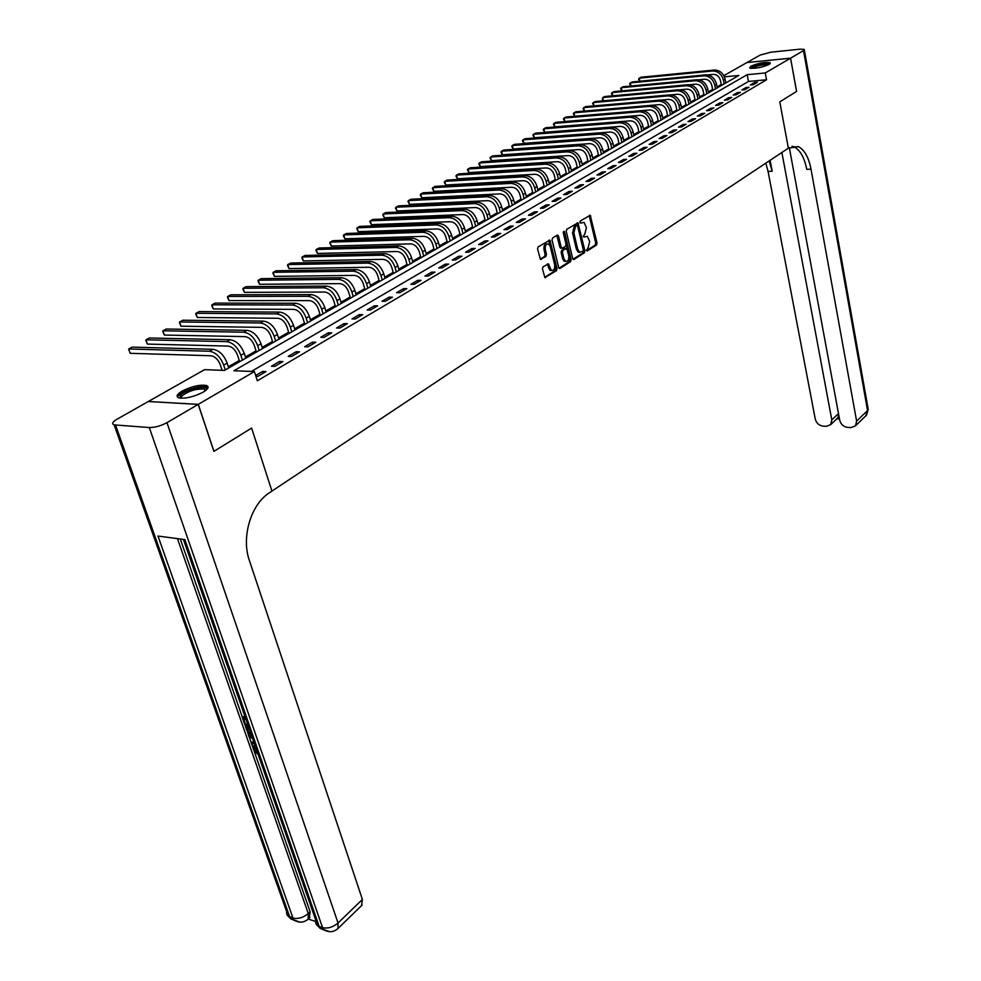 <?xml version="1.0" encoding="UTF-8"?>
<svg xmlns="http://www.w3.org/2000/svg" width="981" height="981" viewBox="0 0 981 981"><rect width="100%" height="100%" fill="white"/><g stroke="black" fill="none" stroke-linecap="round" stroke-linejoin="round"><path stroke-width="1.47" d="M586.43 250.278L587.288 250.928L596.509 245.029L597.024 242.994L590.231 215.268L580.274 220.995L579.906 222.429L580.764 223.104L584.051 222.368L586.442 227.666L584.75 234.201L583.18 236.396L584.038 237.059L587.337 236.311L589.679 241.547L587.999 248.083L586.43 250.278M182.147 391.076C191.614 386.367 199.683 384.491 206.366 385.459C209.431 386.71 208.377 388.93 203.19 392.142C193.76 396.9 185.654 398.801 178.873 397.881C175.722 396.594 176.813 394.325 182.147 391.076M750.747 66.242C758.448 63.054 764.935 61.877 770.22 62.71L769.202 64.427C761.514 67.628 755.002 68.817 749.692 67.996L750.747 66.242M543.008 266.832L542.456 268.953L544.896 277.586L556.534 270.633L557.073 268.536L549.851 240.149L538.128 246.893L537.563 249.027L540.445 259.364L545.902 256.433L546.454 254.324L545.326 249.689C544.97 245.373 546.11 243.496 548.735 244.073L550.28 246.611L554.67 264.686C555.001 269.015 553.86 270.879 551.224 270.278L548.453 263.877L543.008 266.832M198.223 404.393L148.278 401.523L117.009 419.23C112.484 421.965 111.527 423.853 114.152 424.883L149.308 427.544C154.9 427.569 160.786 425.938 166.966 422.664L198.223 404.393L213.883 451.383L251.614 428.072L213.956 451.334L198.297 404.356L148.352 401.487L204.575 369.653L224.453 370.413L738.84 75.476L724.383 76.849M723.794 75.66L746.933 62.551L790.551 58.186L796.572 91.454L779.785 101.816L788.368 148.18L271.933 491.089L251.614 428.072L271.933 491.089L269.481 492.732C250.964 504.283 241.068 537.171 249.395 560.556L362.394 899.454L361.523 905.635M765.805 163.165L768.074 171.442L815.26 419.095C816.425 423.191 819.061 425.533 823.145 426.146L826.407 426.318L830.711 424.614L831.802 419.905L838.485 413.59L789.313 147.555L839.736 420.297C840.901 424.43 843.562 426.796 847.731 427.422L851.054 427.593L855.53 425.803L856.621 421.119L867.56 410.524L803.513 50.607L765.266 72.962L747.179 74.679L233.883 370.769L254.41 371.554L198.297 404.356M254.41 371.554L257.341 380.8L766.541 79.78L765.266 72.962M572.708 258.543L573.946 259.475L584.382 252.791L584.909 250.744L577.981 222.81L566.773 229.296L566.233 231.369L572.708 258.543M570.599 261.62L559.955 268.438L558.68 267.506L552.045 240.1L552.597 238.003L557.233 235.158L558.52 236.114L561.181 247.237L562.456 248.181L565.485 246.28L566.025 244.208L563.278 232.669L564.136 231.222L564.541 231.884L571.138 259.548L570.599 261.62L569.299 261.645L559.011 268.23M766.541 79.78L748.478 81.448L251.344 371.443M754.426 82.563L750.379 84.942L753.408 84.66L757.442 82.281L754.426 82.563L754.683 83.912M745.965 87.53L741.857 89.945L744.898 89.676L748.993 87.26L745.965 87.53L746.222 88.891M737.381 92.57L733.212 95.022L736.253 94.765L740.422 92.312L737.381 92.57L737.638 93.943M728.662 97.695L724.432 100.185L727.485 99.915L731.716 97.438L728.662 97.695L728.932 99.069M719.809 102.895L715.517 105.421L718.582 105.163L722.874 102.637L719.809 102.895L720.079 104.28M710.82 108.168L706.467 110.73L709.545 110.485L713.898 107.91L710.82 108.168L711.102 109.565M701.709 113.526L697.283 116.126L700.373 115.881L704.799 113.281L701.709 113.526L701.991 114.924M692.439 118.959L687.951 121.607L691.053 121.362L695.541 118.726L692.439 118.959L692.733 120.381M683.046 124.489L678.472 127.174L681.587 126.941L686.148 124.256L683.046 124.489L683.34 125.911M673.493 130.093L668.846 132.827L671.985 132.594L676.608 129.872L673.493 130.093L673.788 131.528M663.781 135.795L659.073 138.566L662.212 138.346L666.921 135.574L663.781 135.795L664.088 137.242M653.935 141.583L649.14 144.391L652.291 144.182L657.074 141.362L653.935 141.583L654.241 143.03M643.916 147.469L639.048 150.326L642.212 150.118L647.068 147.26L643.916 147.469L644.235 148.928M633.738 153.441L628.796 156.347L631.972 156.138L636.902 153.232L633.738 153.441L634.057 154.912M623.401 159.523L618.373 162.466L621.562 162.27L626.577 159.314L623.401 159.523L623.72 160.994M612.88 165.691L607.779 168.695L610.979 168.499L616.08 165.495L612.88 165.691L613.223 167.187M602.199 171.969L597.012 175.01L600.213 174.839L605.4 171.785L602.199 171.969L602.542 173.465M591.335 178.346L586.062 181.448L589.274 181.277L594.547 178.174L591.335 178.346L591.678 179.854M580.286 184.833L574.915 187.984L578.152 187.825L583.511 184.673L580.286 184.833L580.642 186.353M569.054 191.43L563.597 194.643L566.834 194.483L572.291 191.27L569.054 191.43L569.409 192.963M557.625 198.15L552.07 201.412L555.32 201.264L560.874 197.99L557.625 198.15L557.993 199.683M546 204.968L540.347 208.291L543.609 208.156L549.262 204.833L546 204.968L546.38 206.525M534.179 211.921L528.428 215.293L531.702 215.17L537.441 211.786L534.179 211.921L534.559 213.478M522.137 218.984L516.288 222.417L519.574 222.307L525.424 218.861L522.137 218.984L522.53 220.566M509.899 226.182L503.94 229.677L507.226 229.566L513.186 226.059L509.899 226.182L510.292 227.764M497.428 233.503L491.371 237.059L494.669 236.961L500.727 233.392L497.428 233.503L497.833 235.097M484.737 240.958L478.569 244.576L481.879 244.49L488.048 240.86L484.737 240.958L485.154 242.565M471.812 248.549L465.534 252.24L468.844 252.166L475.135 248.463L471.812 248.549L472.241 250.167M458.654 256.274L452.253 260.039L455.589 259.965L461.977 256.2L458.654 256.274L459.083 257.905M445.251 264.147L438.728 267.972L442.063 267.923L448.587 264.085L445.251 264.147L445.693 265.79M431.591 272.166L424.945 276.066L428.305 276.029L434.939 272.117L431.591 272.166L432.045 273.822M417.685 280.333L410.916 284.318L414.264 284.294L421.033 280.308L417.685 280.333L418.139 282.013M403.51 288.659L396.606 292.718L399.966 292.706L406.87 288.647L403.51 288.659L403.976 290.351M389.052 297.157L382.014 301.29L385.386 301.29L392.425 297.145L389.052 297.157L389.531 298.849M374.325 305.802L367.152 310.021L370.524 310.033L377.697 305.814L374.325 305.802L374.803 307.519M359.304 314.631L351.983 318.923L355.367 318.96L362.688 314.656L359.304 314.631L359.794 316.348M343.975 323.632L336.52 328.01L339.916 328.059L347.372 323.669L343.975 323.632L344.49 325.361M328.353 332.804L320.738 337.28L324.135 337.341L331.75 332.866L328.353 332.804L328.868 334.558M312.412 342.173L304.637 346.734L308.046 346.808L315.808 342.246L312.412 342.173L312.939 343.939M296.139 351.725L288.206 356.385L291.627 356.483L299.548 351.811L296.139 351.725L296.679 353.503M279.536 361.474L271.443 366.232L274.864 366.354L282.945 361.584L279.536 361.474L280.088 363.264M255.931 376.348L257.745 376.422L265.998 371.566L262.577 371.431L255.661 375.502M721.256 84.538L717.074 86.929M712.635 89.467L708.356 91.92M703.88 94.483L699.514 96.984M695.002 99.559L690.526 102.122M685.989 104.722L681.415 107.346M676.841 109.958L672.169 112.643M667.558 115.28L662.764 118.014M658.128 120.675L653.236 123.483M648.564 126.157L643.548 129.026M638.839 131.724L633.714 134.655M628.968 137.377L623.72 140.381M618.937 143.116L613.566 146.194M608.747 148.94L603.254 152.092M598.398 154.875L592.782 158.088M587.889 160.896L582.125 164.183M577.196 167.015L571.31 170.387M566.331 173.232L560.31 176.678M555.295 179.548L549.127 183.079M544.075 185.973L537.747 189.591M532.658 192.509L526.184 196.212M521.046 199.155L514.424 202.957M509.249 205.912L502.456 209.799M497.232 212.791L490.292 216.764M485.019 219.781L477.906 223.864M472.597 226.905L465.301 231.075M459.942 234.14L452.462 238.42M447.066 241.51L439.402 245.9M433.958 249.015L426.11 253.515M420.616 256.654L412.572 261.265M407.017 264.441L398.776 269.162M393.185 272.362L384.724 277.206M379.083 280.431L370.413 285.397M364.711 288.659L355.821 293.748M350.082 297.047L340.959 302.258M335.159 305.582L325.802 310.94M319.953 314.288L310.352 319.781M304.441 323.166L294.594 328.807M288.622 332.228L278.53 338.004M272.497 341.462L262.135 347.397M256.041 350.879L245.397 356.974M239.254 360.493L228.328 366.747M228.72 367.961L227.163 363.129C223.889 354.901 219.143 350.291 212.889 349.31L132.128 347.127L128.646 348.978L130.13 353.295L210.878 355.76C215.035 356.434 218.211 359.5 220.394 364.981L222.086 370.328M748.478 81.448L747.179 74.679M262.577 371.431L263.153 373.246M583.303 236.74L583.953 236.335M580.041 222.797L580.678 222.405M586.552 250.596L595.209 245.054L595.725 243.03L589.176 215.526M573.027 259.254L583.082 252.816L583.609 250.768L576.914 223.055M582.922 251.32L583.29 249.885L577.723 226.194L576.853 225.52L575.565 226.317L573.848 232.902L577.686 249.149L579.489 252.129L582.922 251.32M575.982 225.544L576.853 225.52M579.967 252.362L578.189 252.154L576.387 249.186L572.548 232.951L574.253 226.353L575.553 225.556M561.193 248.181L559.881 247.261L556.84 235.391M563.241 231.97L569.838 259.573L571.138 259.548M563.94 258.702L565.436 261.179C567.987 261.731 569.103 259.891 568.759 255.649L566.687 248.414L562.971 250.302L562.42 252.387L563.94 258.702L562.64 258.726L564.124 261.204L565.767 261.363M565.35 248.414L566 248.401M562.64 258.726L561.12 252.424L561.659 250.339L564.688 248.426M569.299 261.645L569.838 259.573M551.604 270.474L549.912 270.29L547.349 264.085M547.042 243.913C544.614 243.84 543.597 245.777 544.014 249.714L545.326 249.689M540.237 259.18L544.59 256.47L545.142 254.349L544.014 249.714M544.688 277.39L555.221 270.646L555.773 268.549L548.747 240.37M721.44 85.445L720.471 80.552C719.306 76.493 716.903 74.433 713.261 74.36L707.595 74.912M725.842 82.919L725.131 79.302C723.389 73.207 719.784 70.117 714.315 70.031L641.022 77.229L639.244 78.173L712.586 70.988C718.067 71.073 721.673 74.176 723.426 80.27L724.137 83.9M639.735 81.227L638.557 79.007L639.244 78.173L639.906 81.202M712.819 90.387L711.838 85.457C710.661 81.374 708.233 79.302 704.579 79.228L698.644 79.792M717.258 87.849L716.535 84.207C714.769 78.075 711.139 74.961 705.646 74.85L632.107 81.963L630.317 82.907L703.892 75.831C709.398 75.929 713.028 79.056 714.806 85.188L715.529 88.842M630.844 86.009L629.63 83.753L630.317 82.907L630.979 85.997M704.076 95.402L703.07 90.448C701.881 86.34 699.441 84.243 695.774 84.158L689.533 84.734M708.54 92.839L707.804 89.173C706.013 83.005 702.359 79.866 696.853 79.755L623.082 86.745L621.255 87.714L695.075 80.736C700.593 80.859 704.248 83.998 706.05 90.178L706.786 93.857M621.831 90.877L620.581 88.56L621.255 87.714L621.942 90.865M695.198 100.503L694.18 95.5C692.966 91.368 690.514 89.259 686.835 89.161L680.262 89.762M699.698 97.916L698.95 94.225C697.135 88.02 693.457 84.844 687.926 84.722L613.91 91.613L612.058 92.594L686.124 85.727C691.666 85.85 695.345 89.026 697.16 95.243L697.908 98.934M612.696 95.807L611.396 93.428L612.058 92.594L612.769 95.795M686.185 105.666L685.155 100.638C683.929 96.469 681.464 94.348 677.761 94.25L670.808 94.863M690.722 103.066L689.962 99.351C688.122 93.097 684.431 89.909 678.877 89.762L604.615 96.543L602.739 97.536L677.049 90.779C682.604 90.926 686.308 94.127 688.147 100.381L688.907 104.096M602.371 99.706L602.739 97.536L603.462 100.81L602.371 99.706M751.029 68.363L755.456 65.813C762.74 63.74 767.338 63.275 769.263 64.39M768.344 64.881C765.695 64.305 761.563 64.856 755.922 66.524L752.047 68.425M770.195 63.704C766.97 62.968 761.82 63.642 754.757 65.727L749.913 68.118M180.406 398.163L180.296 395.539C184.391 389.665 208.622 384.245 206.464 389.69L206.39 389.911M205.838 390.377L204.428 389.077C195.955 388.611 188.34 391.002 181.559 396.275L181.129 398.225M208.058 387.667L206.77 386.98C201.203 384.846 181.914 390.904 178.407 395.895M803.513 50.607L804.236 49.381L800.116 49.173L770.882 52.189L760.165 55.059L746.97 62.539L790.588 58.173L796.609 91.429L779.785 101.816L788.368 148.18L798.411 146.623C804.494 149.872 808.7 157.377 811.017 169.137L856.621 421.119M781.882 152.496L831.802 419.905M769.141 160.945L772.194 171.221L770.122 160.295M838.485 413.59L838.215 416.913L839.123 416.962M791.998 146.194L794.132 146.892C800.226 150.142 804.445 157.634 806.774 169.37L811.017 169.137M837.075 418.593L838.215 416.913M253.638 745.903L254.864 744.959M246.047 719.613L243.693 719.085L245.704 724.873L244.796 724.665L242.282 717.479L243.374 716.633L245.152 717.025M180.296 538.998L242.417 717.381M244.968 724.714L245.581 726.455M247.457 731.863L248.512 734.892M249.1 736.584L251.246 742.727M251.774 744.236L252.865 747.399M254.153 751.09L310.119 911.79L309.358 917.983M308.218 919.062L315.882 921.527M251.504 735.296L246.672 730.06L245.446 726.553L246.525 725.695L248.303 726.099M166.966 422.664L338.053 923.011C333.05 927.217 327.887 928.762 322.553 927.634L319.23 926.555L184.869 539.611L157.99 536.043L292.988 918.093L287.274 915.445L286.513 912.845L287.359 910.282M245.704 724.873L246.795 724.015M242.282 717.479L245.569 718.215M245.446 726.553L248.72 727.301M249.211 728.687L246.844 728.147L248.916 732.611M247.543 730.171L248.622 729.3M251.725 738.141L248.892 736.461L248.389 735.002L252.215 737.356M254.337 743.463L251.626 744.285L251.111 742.825L253.172 742.298M248.389 735.002L249.432 734.156M251.111 742.825L252.191 741.955M254.177 747.399L254.14 749.386L255.219 748.515M254.14 749.386L257.414 752.304M257.819 753.457L257.292 753.886L253.27 749.3L253.233 746.234L255.109 745.658M677.037 110.902L675.995 105.85C674.744 101.656 672.267 99.51 668.552 99.4L661.108 100.05M681.611 108.29L680.839 104.55C678.975 98.259 675.259 95.034 669.68 94.887L595.185 101.546L593.272 102.551L667.828 95.917C673.407 96.077 677.123 99.302 678.999 105.592L679.772 109.345M594.008 105.887L592.622 103.385L593.272 102.551L594.032 105.887M667.754 116.224L666.688 111.147C665.425 106.917 662.935 104.759 659.207 104.636L584.455 111.037L583.033 108.486L583.683 107.64L658.459 101.129C664.063 101.301 667.816 104.55 669.704 110.89L670.489 114.667M584.455 111.037L583.683 107.64L585.608 106.622L660.348 100.087C665.94 100.246 669.692 103.496 671.58 109.823L672.365 113.588M658.337 121.632L657.245 116.518C655.97 112.263 653.456 110.08 649.716 109.958L574.719 116.224L573.296 113.649L573.934 112.815L648.956 106.426C654.585 106.598 658.361 109.884 660.274 116.273L661.071 120.062M574.719 116.224L573.934 112.815L575.896 111.773L650.869 105.359C656.497 105.531 660.262 108.817 662.175 115.182L662.972 118.971M648.772 127.125L647.656 121.963C646.369 117.683 643.843 115.488 640.078 115.353L564.848 121.485L563.425 118.885L564.05 118.051L639.318 111.797C644.958 111.993 648.748 115.304 650.697 121.73L651.507 125.543M564.848 121.485L564.05 118.051L566.037 116.997L641.255 110.718C646.896 110.902 650.685 114.213 652.623 120.626L653.432 124.44M639.048 132.693L637.92 127.505C636.608 123.201 634.069 120.97 630.293 120.835L554.829 126.831L553.394 124.207L554.02 123.373L629.52 117.254C635.185 117.462 638.999 120.798 640.973 127.272L641.807 131.111M554.829 126.831L554.02 123.373L556.043 122.306L631.482 116.163C637.147 116.359 640.961 119.694 642.923 126.157L643.757 129.995M629.177 138.346L628.036 133.134C626.7 128.793 624.149 126.549 620.36 126.402L544.663 132.251L543.229 129.615L543.842 128.781L619.563 122.797C625.253 123.017 629.091 126.39 631.09 132.901L631.936 136.764M544.663 132.251L543.842 128.781L545.89 127.689L621.562 121.681C627.251 121.902 631.09 125.261 633.076 131.773L633.922 135.636M619.158 144.097L617.993 138.836C616.644 134.471 614.069 132.214 610.268 132.055L534.338 137.757L532.891 135.096L533.492 134.262L609.459 128.425C615.161 128.67 619.036 132.067 621.059 138.615L621.917 142.515M534.338 137.757L533.492 134.262L535.577 133.158L611.494 127.297C617.196 127.53 621.059 130.914 623.082 137.475L623.941 141.362M608.968 149.934L607.791 144.648C606.417 140.246 603.83 137.965 600.016 137.794L523.854 143.349L522.407 140.663L522.996 139.829L599.195 134.152C604.921 134.397 608.809 137.831 610.869 144.428L611.739 148.352M523.854 143.349L522.996 139.829L525.117 138.713L601.255 132.999C606.981 133.244 610.869 136.666 612.917 143.263L613.787 147.175M598.631 155.869L597.417 150.547C596.031 146.12 593.419 143.815 589.593 143.631L513.21 149.026L511.763 146.304L512.34 145.482L588.759 139.964C594.511 140.222 598.422 143.68 600.507 150.338L601.402 154.275M513.21 149.026L512.34 145.482L514.485 144.342L590.856 138.787C596.607 139.057 600.519 142.503 602.592 149.149L603.487 153.085M588.122 161.89L586.883 156.531C585.473 152.08 582.849 149.75 579.011 149.553L502.395 154.79L500.948 152.055L501.512 151.221L578.152 145.862C583.928 146.144 587.877 149.639 589.986 156.335L590.893 160.308M502.395 154.79L501.512 151.221L503.694 150.068L580.286 144.673C586.062 144.955 589.998 148.438 592.107 155.121L593.002 159.094M577.429 168.021L576.178 162.625C574.756 158.137 572.107 155.783 568.257 155.587L491.42 160.639L489.96 157.88L490.525 157.058L567.386 151.859C573.174 152.165 577.147 155.685 579.293 162.429L580.212 166.427M491.42 160.639L490.525 157.058L492.732 155.881L569.556 150.657C575.344 150.951 579.305 154.471 581.439 161.203L582.358 165.188M566.577 174.25L565.301 168.806C563.854 164.293 561.193 161.926 557.318 161.706L480.261 166.586L478.802 163.802L479.353 162.981L556.435 157.966C562.248 158.272 566.245 161.828 568.416 168.622L569.36 172.644M480.261 166.586L479.353 162.981L481.597 161.791L558.643 156.739C564.455 157.046 568.44 160.59 570.611 167.371L571.543 171.393M555.54 180.578L554.24 175.096C552.769 170.547 550.096 168.156 546.209 167.935L468.93 172.631L467.471 169.811L467.998 169.002L545.301 164.158C551.138 164.489 555.16 168.082 557.367 174.925L558.324 178.971M468.93 172.631L467.998 169.002L470.291 167.788L547.545 162.907C553.382 163.238 557.392 166.819 559.587 173.649L560.543 177.696M544.32 187.003L542.996 181.497C541.5 176.911 538.814 174.508 534.915 174.262L457.428 178.775L455.944 175.93L456.472 175.109L533.995 170.461C539.844 170.817 543.891 174.434 546.135 181.326L547.116 185.409M457.428 178.775L456.472 175.109L458.789 173.882L536.264 169.198C542.125 169.541 546.159 173.159 548.391 180.038L549.372 184.109M532.916 193.551L531.555 187.996C530.047 183.386 527.337 180.945 523.425 180.7L445.73 185.004L444.246 182.135L444.761 181.326L522.481 176.874C528.367 177.242 532.438 180.896 534.706 187.837L535.7 191.945M445.73 185.004L444.761 181.326L447.115 180.075L524.798 175.587C530.672 175.955 534.743 179.597 537.012 186.525L538.005 190.633M521.303 200.198L519.93 194.618C518.397 189.958 515.663 187.506 511.739 187.236L433.835 191.344L432.351 188.45L432.854 187.641L510.782 183.386C516.68 183.778 520.776 187.469 523.094 194.459L524.112 198.603M433.835 191.344L432.854 187.641L435.245 186.365L513.137 182.074C519.035 182.466 523.131 186.145 525.424 193.122L526.441 197.255M509.507 206.966L508.109 201.338C506.552 196.654 503.793 194.177 499.856 193.895L421.756 197.794L420.26 194.863L420.751 194.054L498.888 190.02C504.798 190.424 508.931 194.152 511.273 201.191L512.303 205.36M421.756 197.794L420.751 194.054L423.191 192.767L501.279 188.683C507.189 189.088 511.322 192.803 513.652 199.842L514.682 203.999M497.502 213.846L496.079 208.18C494.498 203.459 491.726 200.958 487.778 200.664L409.469 204.342L407.973 201.387L408.452 200.59L486.784 196.752C492.72 197.193 496.877 200.958 499.255 208.046L500.31 212.239M409.469 204.342L408.452 200.59L410.929 199.266L489.225 195.403C495.147 195.832 499.304 199.584 501.671 206.672L502.726 210.854M485.288 220.848L483.841 215.146C482.223 210.388 479.439 207.862 475.478 207.555L396.974 211.001L395.478 208.021L395.932 207.224L474.461 203.619C480.42 204.073 484.602 207.874 487.017 215.023L488.097 219.241M396.974 211.001L395.932 207.224L398.458 205.887L476.95 202.233C482.897 202.687 487.079 206.476 489.482 213.613L490.561 217.831M472.867 227.972L471.383 222.233C469.752 217.439 466.944 214.888 462.971 214.557L384.27 217.77L382.774 214.765L383.215 213.968L461.941 210.596C467.912 211.074 472.119 214.913 474.571 222.111L475.675 226.366M384.27 217.77L383.215 213.968L385.778 212.607L464.454 209.186C470.426 209.664 474.632 213.49 477.085 220.676L478.176 224.931M460.224 235.232L458.703 229.431C457.048 224.612 454.228 222.025 450.23 221.694L371.358 224.661L369.862 221.62L370.278 220.823L449.188 217.696C455.172 218.199 459.415 222.074 461.916 229.333L463.032 233.613M371.358 224.661L370.278 220.823L372.89 219.45L451.75 216.274C457.747 216.764 461.977 220.627 464.467 227.874L465.583 232.154M447.348 242.601L445.803 236.777C444.123 231.908 441.278 229.309 437.281 228.953L358.224 231.663L356.716 228.598L357.121 227.8L436.202 224.931C442.21 225.458 446.49 229.37 449.016 236.679L450.156 240.995M358.224 231.663L357.121 227.8L359.769 226.403L438.814 223.472C444.822 223.987 449.09 227.899 451.616 235.195L452.756 239.511M434.252 250.118L432.67 244.244C430.966 239.352 428.096 236.715 424.086 236.335L344.858 238.8L343.35 235.698L343.73 234.9L422.983 232.289C429.016 232.84 433.32 236.789 435.895 244.159L437.06 248.512M344.858 238.8L343.73 234.9L346.428 233.478L425.656 230.805C431.677 231.344 435.969 235.293 438.532 242.65L439.696 246.991M420.91 257.77L419.304 251.847C417.563 246.918 414.681 244.257 410.647 243.864L331.259 246.047L329.739 242.908L330.119 242.123L409.531 239.781C415.588 240.357 419.917 244.355 422.529 251.774L423.718 256.151M331.259 246.047L330.119 242.123L332.853 240.676L412.241 238.273C418.286 238.837 422.615 242.834 425.227 250.241L426.404 254.619M407.323 265.557L405.68 259.597C403.914 254.619 401.008 251.933 396.974 251.528L317.415 253.429L315.907 250.253L316.25 249.481L395.834 247.42C401.903 248.009 406.269 252.056 408.918 259.536L410.132 263.95M317.415 253.429L316.25 249.481L319.046 247.997L398.593 245.875C404.663 246.476 409.016 250.498 411.664 257.966L412.866 262.381M393.491 273.491L391.811 267.482C390.021 262.467 387.09 259.757 383.044 259.327L303.337 260.934L301.817 257.733L302.148 256.961L381.879 255.183C387.961 255.808 392.363 259.891 395.061 267.433L396.299 271.884M303.337 260.934L302.148 256.961L304.993 255.452L384.687 253.625C390.769 254.238 395.159 258.31 397.857 265.839L399.083 270.278M379.402 281.572L377.685 275.514C375.858 270.462 372.915 267.715 368.856 267.273L289.003 268.586L287.482 265.348L287.789 264.576L367.667 263.104C373.773 263.754 378.188 267.887 380.935 275.477L382.21 279.965M289.003 268.586L287.789 264.576L290.683 263.043L370.524 261.51C376.63 262.16 381.045 266.268 383.779 273.858L385.043 278.334M365.042 289.8L363.289 283.705C361.437 278.616 358.47 275.833 354.399 275.379L274.41 276.36L272.877 273.098L273.172 272.326L353.185 271.173C359.304 271.86 363.755 276.029 366.551 283.681L367.838 288.193M274.41 276.36L273.172 272.326L276.115 270.768L356.103 269.542C362.222 270.229 366.673 274.386 369.457 282.025L370.732 286.538M350.413 298.187L348.623 292.044C346.734 286.918 343.742 284.11 339.659 283.632L259.548 284.282L258.015 280.983L258.285 280.223L338.42 279.389C344.564 280.1 349.052 284.318 351.885 292.031L353.209 296.581M259.548 284.282L258.285 280.223L261.277 278.629L341.4 277.733C347.532 278.445 352.02 282.651 354.84 290.351L356.152 294.901M335.502 306.746L333.675 300.554C331.75 295.379 328.745 292.546 324.65 292.044L244.416 292.363L242.871 289.015L243.129 288.267L323.374 287.764C329.53 288.512 334.055 292.779 336.949 300.554L338.298 305.14M244.416 292.363L243.129 288.267L246.182 286.648L326.415 286.084C332.559 286.82 337.072 291.075 339.953 298.837L341.302 303.411M320.296 315.453L318.433 309.223C316.471 304 313.442 301.13 309.334 300.615L228.99 300.578L227.457 297.194L227.678 296.458L308.046 296.311C314.214 297.084 318.776 301.4 321.707 309.236L323.092 313.859M228.99 300.578L227.678 296.458L230.793 294.803L311.136 294.594C317.304 295.355 321.854 299.659 324.785 307.482L326.158 312.105M304.797 324.343L302.896 318.065C300.897 312.804 297.844 309.898 293.736 309.358L213.294 308.954L211.749 305.532L211.945 304.797L292.412 305.017C298.592 305.827 303.178 310.18 306.182 318.089L307.58 322.749M213.294 308.954L211.945 304.797L215.121 303.117L295.563 303.264C301.743 304.061 306.33 308.414 309.309 316.311L310.707 320.959M288.99 333.405L287.053 327.078C285.017 321.768 281.939 318.837 277.819 318.273L197.291 317.488L195.746 314.03L195.918 313.295L276.47 313.895C282.663 314.742 287.286 319.144 290.339 327.114L291.774 331.811M197.291 317.488L195.918 313.295L199.155 311.59L279.683 312.105C285.876 312.951 290.499 317.341 293.527 325.3L294.962 329.984M272.865 342.651L270.879 336.262C268.819 330.916 265.716 327.948 261.584 327.36L180.982 326.183L179.437 322.688L179.584 321.964L260.21 322.957C266.415 323.84 271.075 328.292 274.177 336.336L275.649 341.057M180.982 326.183L179.584 321.964L182.871 320.223L263.484 321.13C269.689 322.001 274.349 326.452 277.439 334.472L278.898 339.193M256.421 352.081L254.398 345.643C252.289 340.26 249.162 337.256 245.029 336.63L164.354 335.048L162.809 331.504L162.932 330.793L243.619 332.203C249.836 333.111 254.533 337.623 257.684 345.729L259.192 350.499M164.354 335.048L162.932 330.793L166.292 329.015L246.954 330.339C253.184 331.247 257.868 335.747 261.007 343.828L262.503 348.586M239.646 361.707L237.561 355.22C235.428 349.788 232.276 346.747 228.132 346.097L147.408 344.086L145.862 340.505L145.961 339.806L226.685 341.621C232.926 342.577 237.647 347.139 240.872 355.318L242.405 360.125M147.408 344.086L145.961 339.806L149.382 337.991L230.094 339.72C236.335 340.677 241.056 345.226 244.257 353.381L245.79 358.175M130.13 353.295L128.646 348.978L209.407 351.247C215.661 352.24 220.418 356.863 223.693 365.104L225.262 369.947M589.52 216.274L590.82 216.225M595.725 243.03L597.024 242.994M595.209 245.054L596.509 245.029M577.269 223.815L578.569 223.766M583.609 250.768L584.909 250.744M583.082 252.816L584.382 252.791M573.284 259.487L573.946 259.475M574.253 226.353L575.565 226.317M572.548 232.951L573.848 232.902M576.387 249.186L577.686 249.149M559.268 268.451L559.955 268.438M557.208 236.151L558.52 236.114M559.881 247.261L561.181 247.237M563.253 231.921L564.541 231.884M561.659 250.339L562.971 250.302M561.12 252.424L562.42 252.387M547.692 264.821L549.004 264.796M548.428 267.838L549.74 267.813M545.142 254.349L546.454 254.324M544.59 256.47L545.902 256.433M540.494 259.401L541.193 259.389M549.127 241.13L550.439 241.093M555.773 268.549L557.073 268.536M555.221 270.646L556.534 270.633M544.933 277.611L545.657 277.598M725.131 79.302L723.426 80.27M714.315 70.031L712.586 70.988M716.535 84.207L714.806 85.188M705.646 74.85L703.892 75.831M707.804 89.173L706.05 90.178M696.853 79.755L695.075 80.736M698.95 94.225L697.16 95.243M687.926 84.722L686.124 85.727M689.962 99.351L688.147 100.381M678.877 89.762L677.049 90.779M772.194 171.221L768.074 171.442M804.334 49.945L868.062 408.427L865.782 415.846M115.55 425.104L289.763 917.051L290.572 918.731L296.188 921.22M329.444 931.692L323.362 929.338L322.553 927.634L149.308 427.544M337.072 929.326L337.893 928.578L338.053 923.011L362.394 899.454M177.451 538.618L308.267 913.544L310.119 911.79M183.422 539.415L317.734 925.868L320.039 928.271L317.734 925.868C315.551 924.31 315.22 922.152 316.728 919.369M362.173 905.009L337.893 928.578C333.332 932.465 328.488 932.723 323.362 929.338L320.039 928.271L325.68 930.736M308.267 913.544C303.264 917.664 298.175 919.185 292.988 918.093L293.797 919.786C298.813 923.121 303.595 922.913 308.144 919.136L308.267 913.544M307.335 919.847L309.996 917.382M299.904 922.14L290.572 918.731L288.353 916.401L114.152 424.883M680.839 104.55L678.999 105.592M669.68 94.887L667.828 95.917M671.58 109.823L669.704 110.89M660.348 100.087L658.459 101.129M662.175 115.182L660.274 116.273M650.869 105.359L648.956 106.426M652.623 120.626L650.697 121.73M641.255 110.718L639.318 111.797M642.923 126.157L640.973 127.272M631.482 116.163L629.52 117.254M633.076 131.773L631.09 132.901M621.562 121.681L619.563 122.797M623.082 137.475L621.059 138.615M611.494 127.297L609.459 128.425M612.917 143.263L610.869 144.428M601.255 132.999L599.195 134.152M602.592 149.149L600.507 150.338M590.856 138.787L588.759 139.964M592.107 155.121L589.986 156.335M580.286 144.673L578.152 145.862M581.439 161.203L579.293 162.429M569.556 150.657L567.386 151.859M570.611 167.371L568.416 168.622M558.643 156.739L556.435 157.966M559.587 173.649L557.367 174.925M547.545 162.907L545.301 164.158M548.391 180.038L546.135 181.326M536.264 169.198L533.995 170.461M537.012 186.525L534.706 187.837M524.798 175.587L522.481 176.874M525.424 193.122L523.094 194.459M513.137 182.074L510.782 183.386M513.652 199.842L511.273 201.191M501.279 188.683L498.888 190.02M501.671 206.672L499.255 208.046M489.225 195.403L486.784 196.752M489.482 213.613L487.017 215.023M476.95 202.233L474.461 203.619M477.085 220.676L474.571 222.111M464.454 209.186L461.941 210.596M464.467 227.874L461.916 229.333M451.75 216.274L449.188 217.696M451.616 235.195L449.016 236.679M438.814 223.472L436.202 224.931M438.532 242.65L435.895 244.159M425.656 230.805L422.983 232.289M425.227 250.241L422.529 251.774M412.241 238.273L409.531 239.781M411.664 257.966L408.918 259.536M398.593 245.875L395.834 247.42M397.857 265.839L395.061 267.433M384.687 253.625L381.879 255.183M383.779 273.858L380.935 275.477M370.524 261.51L367.667 263.104M369.457 282.025L366.551 283.681M356.103 269.542L353.185 271.173M354.84 290.351L351.885 292.031M341.4 277.733L338.42 279.389M339.953 298.837L336.949 300.554M326.415 286.084L323.374 287.764M324.785 307.482L321.707 309.236M311.136 294.594L308.046 296.311M309.309 316.311L306.182 318.089M295.563 303.264L292.412 305.017M293.527 325.3L290.339 327.114M279.683 312.105L276.47 313.895M277.439 334.472L274.177 336.336M263.484 321.13L260.21 322.957M261.007 343.828L257.684 345.729M246.954 330.339L243.619 332.203M244.257 353.381L240.872 355.318M230.094 339.72L226.685 341.621M227.163 363.129L223.693 365.104M212.889 349.31L209.407 351.247M589.556 215.293L590.231 215.268M577.282 222.834L577.981 222.81M578.189 252.154L579.489 252.129M557.183 235.182L557.931 235.17M560.445 248.205L561.757 248.168M564.124 261.204L565.436 261.179M547.668 263.889L548.453 263.877M549.912 270.29L551.224 270.278M549.078 240.161L549.851 240.149M205.054 390.965L204.428 389.077M794.132 146.892L798.411 146.623M830.711 424.614L837.541 418.139M855.53 425.803L866.468 415.184L868.271 409.408M836.854 418.789L839.478 418.924"/></g></svg>
